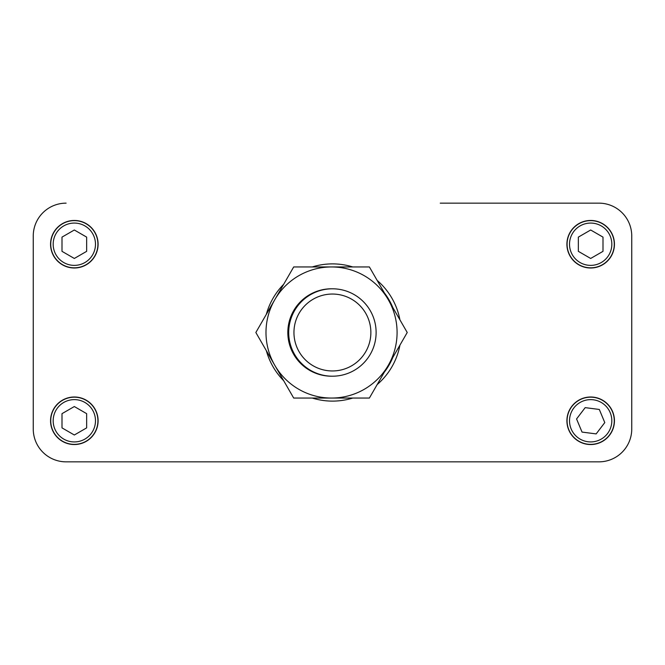 <?xml version="1.0" encoding="UTF-8"?>
<svg xmlns="http://www.w3.org/2000/svg" width="665" height="665" viewBox="0 0 665 665"><rect width="100%" height="100%" fill="white"/><g stroke="black" fill="none" stroke-linecap="round" stroke-linejoin="round"><path stroke-width="1" d="M566.904 244.23A23.774 23.774 0 0 1 602.557 223.64A23.774 23.774 0 0 1 602.557 264.82A23.774 23.774 0 0 1 566.904 244.23M50.557 244.23A23.774 23.774 0 0 1 86.209 223.64A23.774 23.774 0 0 1 86.209 264.82A23.774 23.774 0 0 1 50.557 244.23M50.557 420.77A23.774 23.774 0 0 1 86.209 400.18A23.774 23.774 0 0 1 86.209 441.361A23.774 23.774 0 0 1 50.557 420.77M566.904 420.77A23.774 23.774 0 0 1 602.557 400.18A23.774 23.774 0 0 1 602.557 441.361A23.774 23.774 0 0 1 566.904 420.77M266.341 314.321A68.611 68.611 0 0 1 283.681 284.296M312.242 266.948A68.611 68.611 0 0 1 352.758 266.948M377.155 280.414A68.611 68.611 0 0 1 399.931 319.865M399.931 345.135A68.611 68.611 0 0 1 377.155 384.586M352.758 398.052A68.611 68.611 0 0 1 312.242 398.052M283.681 380.704A68.611 68.611 0 0 1 266.341 350.679M486.93 203.149L598.891 203.149A32.859 32.859 0 0 1 631.75 236.017L631.75 304.886M598.891 203.149L440.263 203.149M33.25 236.017L33.25 428.983L33.25 236.017A32.859 32.859 0 0 1 66.109 203.149M66.109 461.851L598.891 461.851L66.109 461.851A32.859 32.859 0 0 1 33.25 428.983M631.75 332.151L631.75 428.983A32.859 32.859 0 0 1 598.891 461.851M631.75 428.983L631.75 236.017M384.295 292.783A65.27 65.27 0 0 1 392.791 307.504M392.791 357.496A65.27 65.27 0 0 1 384.295 372.217M86.126 223.789A23.599 23.599 0 0 0 50.731 244.23A23.599 23.599 0 0 0 86.126 264.662A23.599 23.599 0 0 0 86.126 223.789M74.33 229.999L86.65 237.114L86.65 251.345L74.33 258.461L62.003 251.345L62.003 237.114L74.33 229.999M86.126 400.338A23.599 23.599 0 0 0 50.731 420.77A23.599 23.599 0 0 0 86.126 441.211A23.599 23.599 0 0 0 86.126 400.338M74.33 406.539L86.65 413.655L86.65 427.886L74.33 435.001L62.003 427.886L62.003 413.655L74.33 406.539M602.473 223.789A23.599 23.599 0 0 0 567.079 244.23A23.599 23.599 0 0 0 602.473 264.662A23.599 23.599 0 0 0 602.473 223.789M590.67 229.999L602.997 237.114L602.997 251.345L590.67 258.461L578.351 251.345L578.351 237.114L590.67 229.999M612.448 411.685A23.599 23.599 0 0 0 571.908 406.456A23.599 23.599 0 0 0 587.661 444.178A23.599 23.599 0 0 0 612.448 411.685M599.306 409.457L604.784 422.591L596.156 433.904L582.041 432.084L576.563 418.95L585.192 407.637L599.306 409.457M332.525 288.801A43.707 43.707 0 0 0 287.829 332.5A43.707 43.707 0 0 0 332.525 376.199M331.536 398.052A65.552 65.552 0 0 0 388.302 299.724A65.552 65.552 0 0 0 274.77 299.724A65.552 65.552 0 0 0 331.536 398.052L293.697 398.052L255.85 332.5L293.697 266.948L369.383 266.948L407.229 332.5L369.383 398.052L331.536 398.052M288.71 332.5A43.699 43.699 0 0 0 354.262 370.347A43.699 43.699 0 0 0 354.262 294.653A43.699 43.699 0 0 0 288.71 332.5M84.904 225.909A21.147 21.147 0 0 1 84.904 262.542A21.147 21.147 0 0 1 53.175 244.23A21.147 21.147 0 0 1 84.904 225.909M84.904 402.458A21.147 21.147 0 0 1 84.904 439.091A21.147 21.147 0 0 1 53.175 420.77A21.147 21.147 0 0 1 84.904 402.458M601.251 225.909A21.147 21.147 0 0 1 601.251 262.542A21.147 21.147 0 0 1 569.523 244.23A21.147 21.147 0 0 1 601.251 225.909M610.187 412.624A21.147 21.147 0 0 1 587.968 441.751A21.147 21.147 0 0 1 573.862 407.944A21.147 21.147 0 0 1 610.187 412.624M293.955 332.5A38.454 38.454 0 0 1 351.644 299.2A38.454 38.454 0 0 1 351.644 365.8A38.454 38.454 0 0 1 293.955 332.5"/></g></svg>
